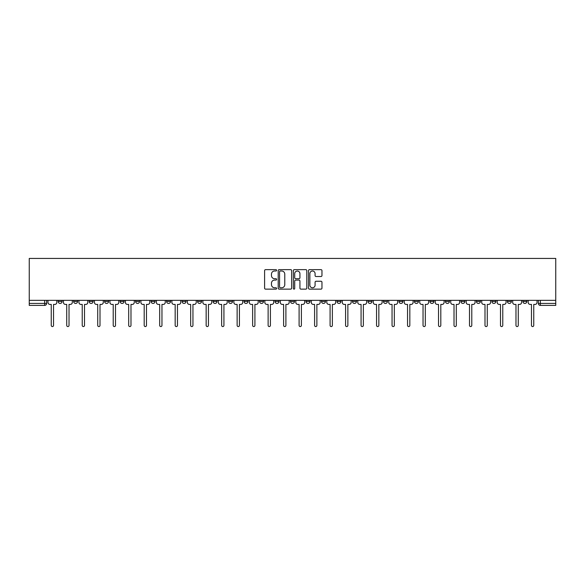 <?xml version="1.0" encoding="UTF-8"?>
<svg xmlns="http://www.w3.org/2000/svg" width="585" height="585" viewBox="0 0 585 585"><rect width="100%" height="100%" fill="white"/><g stroke="black" fill="none" stroke-linecap="round" stroke-linejoin="round"><path stroke-width="0.88" d="M276.61 270.328A0.68 0.68 0 0 0 275.93 269.648L265.575 269.648A0.973 0.973 0 0 0 264.595 270.621L264.595 288.164A0.973 0.973 0 0 0 265.575 289.136L275.93 289.136A0.68 0.68 0 0 0 276.61 288.456A0.68 0.68 0 0 0 275.93 287.776L274.592 287.776A3.122 3.122 0 0 1 271.469 284.654L271.469 283.191A3.122 3.122 0 0 1 274.592 280.076L275.93 280.076A0.68 0.68 0 0 0 276.61 279.389A0.68 0.68 0 0 0 275.93 278.709L274.592 278.709A3.122 3.122 0 0 1 271.469 275.594L271.469 274.131A3.122 3.122 0 0 1 274.592 271.009L275.93 271.009A0.68 0.68 0 0 0 276.61 270.328M476.409 300.346L476.409 301.436L480.38 301.436A1.989 1.989 0 0 1 478.391 303.425A1.989 1.989 0 0 1 476.409 301.436L476.409 300.346M460.914 300.346L460.914 301.436L464.892 301.436A1.989 1.989 0 0 1 462.903 303.425A1.989 1.989 0 0 1 460.914 301.436L460.914 300.346M367.972 300.346L367.972 301.436L371.943 301.436A1.989 1.989 0 0 1 369.954 303.425A1.989 1.989 0 0 1 367.972 301.436L367.972 300.346M352.477 300.346L352.477 301.436L356.448 301.436A1.989 1.989 0 0 1 354.466 303.425A1.989 1.989 0 0 1 352.477 301.436L352.477 300.346M336.989 300.346L336.989 301.436L340.96 301.436A1.989 1.989 0 0 1 338.971 303.425A1.989 1.989 0 0 1 336.989 301.436L336.989 300.346M306.006 300.346L306.006 301.436L309.977 301.436A1.989 1.989 0 0 1 307.988 303.425A1.989 1.989 0 0 1 306.006 301.436L306.006 300.346M275.023 301.436L275.023 300.346L275.023 301.436A1.989 1.989 0 0 0 277.012 303.425A1.989 1.989 0 0 1 275.023 301.436L278.994 301.436A1.989 1.989 0 0 1 277.012 303.425A1.989 1.989 0 0 0 278.994 301.436L278.994 300.346L278.994 301.436M259.535 301.436L259.535 300.346L259.535 301.436A1.989 1.989 0 0 0 261.517 303.425A1.989 1.989 0 0 1 259.535 301.436L263.506 301.436A1.989 1.989 0 0 1 261.517 303.425M244.04 301.436L244.04 300.346L244.04 301.436A1.989 1.989 0 0 0 246.029 303.425A1.989 1.989 0 0 1 244.04 301.436L248.011 301.436A1.989 1.989 0 0 1 246.029 303.425A1.989 1.989 0 0 0 248.011 301.436L248.011 300.346L248.011 301.436M228.552 300.346L228.552 301.436L232.523 301.436A1.989 1.989 0 0 1 230.534 303.425A1.989 1.989 0 0 1 228.552 301.436L228.552 300.346M213.057 300.346L213.057 301.436L217.028 301.436A1.989 1.989 0 0 1 215.046 303.425A1.989 1.989 0 0 1 213.057 301.436L213.057 300.346M197.569 300.346L197.569 301.436L201.54 301.436A1.989 1.989 0 0 1 199.551 303.425A1.989 1.989 0 0 1 197.569 301.436L197.569 300.346M182.074 301.436L182.074 300.346L182.074 301.436A1.989 1.989 0 0 0 184.063 303.425A1.989 1.989 0 0 1 182.074 301.436L186.045 301.436A1.989 1.989 0 0 1 184.063 303.425M151.091 301.436L151.091 300.346L151.091 301.436A1.989 1.989 0 0 0 153.08 303.425A1.989 1.989 0 0 1 151.091 301.436L155.069 301.436A1.989 1.989 0 0 1 153.08 303.425A1.989 1.989 0 0 0 155.069 301.436L155.069 300.346L155.069 301.436M135.603 301.436L135.603 300.346L135.603 301.436A1.989 1.989 0 0 0 137.592 303.425A1.989 1.989 0 0 1 135.603 301.436L139.574 301.436A1.989 1.989 0 0 1 137.592 303.425A1.989 1.989 0 0 0 139.574 301.436L139.574 300.346L139.574 301.436M120.108 301.436L120.108 300.346L120.108 301.436A1.989 1.989 0 0 0 122.097 303.425A1.989 1.989 0 0 1 120.108 301.436L124.086 301.436A1.989 1.989 0 0 1 122.097 303.425A1.989 1.989 0 0 0 124.086 301.436L124.086 300.346L124.086 301.436M104.62 301.436L104.62 300.346L104.62 301.436A1.989 1.989 0 0 0 106.609 303.425A1.989 1.989 0 0 1 104.62 301.436L108.591 301.436A1.989 1.989 0 0 1 106.609 303.425M89.132 301.436L89.132 300.346L89.132 301.436A1.989 1.989 0 0 0 91.114 303.425A1.989 1.989 0 0 1 89.132 301.436L93.103 301.436A1.989 1.989 0 0 1 91.114 303.425A1.989 1.989 0 0 0 93.103 301.436L93.103 300.346L93.103 301.436M73.637 301.436L73.637 300.346L73.637 301.436A1.989 1.989 0 0 0 75.626 303.425A1.989 1.989 0 0 1 73.637 301.436L77.608 301.436A1.989 1.989 0 0 1 75.626 303.425A1.989 1.989 0 0 0 77.608 301.436L77.608 300.346L77.608 301.436M320.989 276.515A0.973 0.973 0 0 0 321.962 275.542L321.962 270.621A0.973 0.973 0 0 0 320.989 269.648L309.487 269.648A0.973 0.973 0 0 0 308.507 270.621L308.507 288.164A0.973 0.973 0 0 0 309.487 289.136L320.989 289.136A0.973 0.973 0 0 0 321.962 288.164L321.962 282.219A0.973 0.973 0 0 0 320.989 281.246L316.061 281.246A0.973 0.973 0 0 0 315.088 282.219L315.088 285.166A2.611 2.611 0 0 1 312.485 287.776A2.611 2.611 0 0 1 309.874 285.166L309.874 273.619A2.611 2.611 0 0 1 312.485 271.009A2.611 2.611 0 0 1 315.088 273.619L315.088 275.542A0.973 0.973 0 0 0 316.061 276.515L320.989 276.515M555.75 300.346L29.25 300.346L29.25 258.438L555.75 258.438L555.75 305.407L540.357 305.407A1.989 1.989 0 0 1 538.375 303.425L555.75 303.425M291.644 270.621A0.973 0.973 0 0 0 290.672 269.648L279.169 269.648A0.973 0.973 0 0 0 278.197 270.621L278.197 288.164A0.973 0.973 0 0 0 279.169 289.136L290.672 289.136A0.973 0.973 0 0 0 291.644 288.164L291.644 270.621M294.328 269.648L305.831 269.648A0.973 0.973 0 0 1 306.803 270.621L306.803 288.164A0.973 0.973 0 0 1 305.831 289.136L300.909 289.136A0.973 0.973 0 0 1 299.93 288.164L299.93 281.049A0.973 0.973 0 0 0 298.957 280.076L295.696 280.076A0.973 0.973 0 0 0 294.716 281.049L294.716 288.456A0.68 0.68 0 0 1 294.036 289.136A0.68 0.68 0 0 1 293.356 288.456L293.356 270.621A0.973 0.973 0 0 1 294.328 269.648M538.375 300.346L538.375 303.425A1.989 1.989 0 0 0 540.357 305.407L540.357 300.346M46.624 300.346L46.624 303.425L46.624 300.346M44.643 300.346L44.643 305.407L29.25 305.407L29.25 303.425L46.624 303.425A1.989 1.989 0 0 1 44.643 305.407A1.989 1.989 0 0 0 46.624 303.425M29.25 300.346L29.25 303.425M526.851 300.346L526.851 301.436A1.989 1.989 0 0 1 524.869 303.425A1.989 1.989 0 0 1 522.88 301.436A1.989 1.989 0 0 0 524.869 303.425M522.88 300.346L522.88 301.436L526.851 301.436M511.363 300.346L511.363 301.436A1.989 1.989 0 0 1 509.374 303.425A1.989 1.989 0 0 1 507.392 301.436L511.363 301.436M507.392 300.346L507.392 301.436M495.868 300.346L495.868 301.436A1.989 1.989 0 0 1 493.886 303.425A1.989 1.989 0 0 1 491.897 301.436L495.868 301.436M491.897 300.346L491.897 301.436M480.38 300.346L480.38 301.436M464.892 300.346L464.892 301.436L464.892 300.346M449.397 300.346L449.397 301.436A1.989 1.989 0 0 1 447.408 303.425A1.989 1.989 0 0 1 445.426 301.436L449.397 301.436M445.426 300.346L445.426 301.436M433.909 300.346L433.909 301.436A1.989 1.989 0 0 1 431.92 303.425A1.989 1.989 0 0 1 429.931 301.436L433.909 301.436M429.931 300.346L429.931 301.436M418.414 300.346L418.414 301.436A1.989 1.989 0 0 1 416.432 303.425A1.989 1.989 0 0 1 414.443 301.436L418.414 301.436M414.443 300.346L414.443 301.436M402.926 300.346L402.926 301.436A1.989 1.989 0 0 1 400.937 303.425A1.989 1.989 0 0 1 398.955 301.436L402.926 301.436M398.955 300.346L398.955 301.436M387.431 300.346L387.431 301.436A1.989 1.989 0 0 1 385.449 303.425A1.989 1.989 0 0 1 383.46 301.436L387.431 301.436M383.46 300.346L383.46 301.436M371.943 300.346L371.943 301.436A1.989 1.989 0 0 1 369.954 303.425M356.448 300.346L356.448 301.436M340.96 301.436L340.96 300.346L340.96 301.436A1.989 1.989 0 0 1 338.971 303.425M325.465 300.346L325.465 301.436A1.989 1.989 0 0 1 323.483 303.425A1.989 1.989 0 0 1 321.494 301.436A1.989 1.989 0 0 0 323.483 303.425A1.989 1.989 0 0 0 325.465 301.436L321.494 301.436L321.494 300.346M309.977 301.436L309.977 300.346L309.977 301.436A1.989 1.989 0 0 1 307.988 303.425M294.489 300.346L294.489 301.436A1.989 1.989 0 0 1 292.5 303.425A1.989 1.989 0 0 1 290.511 301.436A1.989 1.989 0 0 0 292.5 303.425M290.511 300.346L290.511 301.436L294.489 301.436M263.506 300.346L263.506 301.436L263.506 300.346M232.523 301.436L232.523 300.346L232.523 301.436A1.989 1.989 0 0 1 230.534 303.425M217.028 301.436L217.028 300.346L217.028 301.436A1.989 1.989 0 0 1 215.046 303.425M201.54 301.436L201.54 300.346L201.54 301.436A1.989 1.989 0 0 1 199.551 303.425M186.045 300.346L186.045 301.436L186.045 300.346M170.557 301.436L170.557 300.346L170.557 301.436A1.989 1.989 0 0 1 168.568 303.425A1.989 1.989 0 0 1 166.586 301.436L170.557 301.436A1.989 1.989 0 0 1 168.568 303.425M166.586 300.346L166.586 301.436M108.591 300.346L108.591 301.436L108.591 300.346M62.12 300.346L62.12 301.436A1.989 1.989 0 0 1 60.131 303.425A1.989 1.989 0 0 1 58.149 301.436A1.989 1.989 0 0 0 60.131 303.425A1.989 1.989 0 0 0 62.12 301.436L62.12 300.346M58.149 300.346L58.149 301.436L62.12 301.436M280.244 271.009A0.68 0.68 0 0 0 279.564 271.689L279.564 287.089A0.68 0.68 0 0 0 280.244 287.776L281.656 287.776A3.122 3.122 0 0 0 284.778 284.654L284.778 274.131A3.122 3.122 0 0 0 281.656 271.009L280.244 271.009M299.93 273.663A2.611 2.611 0 0 0 297.326 271.06A2.611 2.611 0 0 0 294.716 273.663L294.716 277.736A0.973 0.973 0 0 0 295.696 278.709L298.957 278.709A0.973 0.973 0 0 0 299.93 277.736L299.93 273.663M47.97 300.346L47.97 302.43A1.989 1.989 0 0 0 49.952 304.419L51.246 304.419L51.246 325.421A1.141 1.141 0 0 0 52.387 326.562A1.141 1.141 0 0 0 53.527 325.421L53.527 304.419L54.822 304.419A1.989 1.989 0 0 0 56.803 302.43L56.803 300.346M63.458 300.346L63.458 302.43A1.989 1.989 0 0 0 65.447 304.419L66.734 304.419L66.734 325.421A1.141 1.141 0 0 0 67.882 326.562A1.141 1.141 0 0 0 69.023 325.421L69.023 304.419L70.31 304.419A1.989 1.989 0 0 0 72.299 302.43L72.299 300.346M78.953 300.346L78.953 302.43A1.989 1.989 0 0 0 80.935 304.419L82.229 304.419L82.229 325.421A1.141 1.141 0 0 0 83.37 326.562A1.141 1.141 0 0 0 84.511 325.421L84.511 304.419L85.805 304.419A1.989 1.989 0 0 0 87.787 302.43L87.787 300.346M94.441 300.346L94.441 302.43A1.989 1.989 0 0 0 96.43 304.419L97.717 304.419L97.717 325.421A1.141 1.141 0 0 0 98.858 326.562A1.141 1.141 0 0 0 100.006 325.421L100.006 304.419L101.293 304.419A1.989 1.989 0 0 0 103.282 302.43L103.282 300.346M109.936 300.346L109.936 302.43A1.989 1.989 0 0 0 111.918 304.419L113.212 304.419L113.212 325.421A1.141 1.141 0 0 0 114.353 326.562A1.141 1.141 0 0 0 115.494 325.421L115.494 304.419L116.788 304.419A1.989 1.989 0 0 0 118.77 302.43L118.77 300.346M125.424 300.346L125.424 302.43A1.989 1.989 0 0 0 127.413 304.419L128.7 304.419L128.7 325.421A1.141 1.141 0 0 0 129.841 326.562A1.141 1.141 0 0 0 130.981 325.421L130.981 304.419L132.276 304.419A1.989 1.989 0 0 0 134.265 302.43L134.265 300.346M140.912 300.346L140.912 302.43A1.989 1.989 0 0 0 142.901 304.419L144.195 304.419L144.195 325.421A1.141 1.141 0 0 0 145.336 326.562A1.141 1.141 0 0 0 146.477 325.421L146.477 304.419L147.764 304.419A1.989 1.989 0 0 0 149.753 302.43L149.753 300.346M156.407 300.346L156.407 302.43A1.989 1.989 0 0 0 158.396 304.419L159.683 304.419L159.683 325.421A1.141 1.141 0 0 0 160.824 326.562A1.141 1.141 0 0 0 161.965 325.421L161.965 304.419L163.259 304.419A1.989 1.989 0 0 0 165.248 302.43L165.248 300.346M171.895 300.346L171.895 302.43A1.989 1.989 0 0 0 173.884 304.419L175.171 304.419L175.171 325.421A1.141 1.141 0 0 0 176.319 326.562A1.141 1.141 0 0 0 177.46 325.421L177.46 304.419L178.747 304.419A1.989 1.989 0 0 0 180.736 302.43L180.736 300.346M187.39 300.346L187.39 302.43A1.989 1.989 0 0 0 189.372 304.419L190.666 304.419L190.666 325.421A1.141 1.141 0 0 0 191.807 326.562A1.141 1.141 0 0 0 192.948 325.421L192.948 304.419L194.242 304.419A1.989 1.989 0 0 0 196.224 302.43L196.224 300.346M202.878 300.346L202.878 302.43A1.989 1.989 0 0 0 204.867 304.419L206.154 304.419L206.154 325.421A1.141 1.141 0 0 0 207.302 326.562A1.141 1.141 0 0 0 208.443 325.421L208.443 304.419L209.73 304.419A1.989 1.989 0 0 0 211.719 302.43L211.719 300.346M218.373 300.346L218.373 302.43A1.989 1.989 0 0 0 220.355 304.419L221.649 304.419L221.649 325.421A1.141 1.141 0 0 0 222.79 326.562A1.141 1.141 0 0 0 223.931 325.421L223.931 304.419L225.225 304.419A1.989 1.989 0 0 0 227.207 302.43L227.207 300.346M233.861 300.346L233.861 302.43A1.989 1.989 0 0 0 235.85 304.419L237.137 304.419L237.137 325.421A1.141 1.141 0 0 0 238.278 326.562A1.141 1.141 0 0 0 239.426 325.421L239.426 304.419L240.713 304.419A1.989 1.989 0 0 0 242.702 302.43L242.702 300.346M249.356 300.346L249.356 302.43A1.989 1.989 0 0 0 251.338 304.419L252.632 304.419L252.632 325.421A1.141 1.141 0 0 0 253.773 326.562A1.141 1.141 0 0 0 254.914 325.421L254.914 304.419L256.208 304.419A1.989 1.989 0 0 0 258.19 302.43L258.19 300.346M264.844 300.346L264.844 302.43A1.989 1.989 0 0 0 266.833 304.419L268.12 304.419L268.12 325.421A1.141 1.141 0 0 0 269.261 326.562A1.141 1.141 0 0 0 270.402 325.421L270.402 304.419L271.696 304.419A1.989 1.989 0 0 0 273.685 302.43L273.685 300.346M280.332 300.346L280.332 302.43A1.989 1.989 0 0 0 282.321 304.419L283.615 304.419L283.615 325.421A1.141 1.141 0 0 0 284.756 326.562A1.141 1.141 0 0 0 285.897 325.421L285.897 304.419L287.184 304.419A1.989 1.989 0 0 0 289.173 302.43L289.173 300.346M295.827 300.346L295.827 302.43A1.989 1.989 0 0 0 297.816 304.419L299.103 304.419L299.103 325.421A1.141 1.141 0 0 0 300.244 326.562A1.141 1.141 0 0 0 301.385 325.421L301.385 304.419L302.679 304.419A1.989 1.989 0 0 0 304.668 302.43L304.668 300.346M311.315 300.346L311.315 302.43A1.989 1.989 0 0 0 313.304 304.419L314.598 304.419L314.598 325.421A1.141 1.141 0 0 0 315.739 326.562A1.141 1.141 0 0 0 316.88 325.421L316.88 304.419L318.167 304.419A1.989 1.989 0 0 0 320.156 302.43L320.156 300.346M326.81 300.346L326.81 302.43A1.989 1.989 0 0 0 328.792 304.419L330.086 304.419L330.086 325.421A1.141 1.141 0 0 0 331.227 326.562A1.141 1.141 0 0 0 332.368 325.421L332.368 304.419L333.662 304.419A1.989 1.989 0 0 0 335.644 302.43L335.644 300.346M342.298 300.346L342.298 302.43A1.989 1.989 0 0 0 344.287 304.419L345.574 304.419L345.574 325.421A1.141 1.141 0 0 0 346.722 326.562A1.141 1.141 0 0 0 347.863 325.421L347.863 304.419L349.15 304.419A1.989 1.989 0 0 0 351.139 302.43L351.139 300.346M357.793 300.346L357.793 302.43A1.989 1.989 0 0 0 359.775 304.419L361.069 304.419L361.069 325.421A1.141 1.141 0 0 0 362.21 326.562A1.141 1.141 0 0 0 363.351 325.421L363.351 304.419L364.645 304.419A1.989 1.989 0 0 0 366.627 302.43L366.627 300.346M373.281 300.346L373.281 302.43A1.989 1.989 0 0 0 375.27 304.419L376.557 304.419L376.557 325.421A1.141 1.141 0 0 0 377.698 326.562A1.141 1.141 0 0 0 378.846 325.421L378.846 304.419L380.133 304.419A1.989 1.989 0 0 0 382.122 302.43L382.122 300.346M388.776 300.346L388.776 302.43A1.989 1.989 0 0 0 390.758 304.419L392.052 304.419L392.052 325.421A1.141 1.141 0 0 0 393.193 326.562A1.141 1.141 0 0 0 394.334 325.421L394.334 304.419L395.628 304.419A1.989 1.989 0 0 0 397.61 302.43L397.61 300.346M404.264 300.346L404.264 302.43A1.989 1.989 0 0 0 406.253 304.419L407.54 304.419L407.54 325.421A1.141 1.141 0 0 0 408.681 326.562A1.141 1.141 0 0 0 409.829 325.421L409.829 304.419L411.116 304.419A1.989 1.989 0 0 0 413.105 302.43L413.105 300.346M419.752 300.346L419.752 302.43A1.989 1.989 0 0 0 421.741 304.419L423.035 304.419L423.035 325.421A1.141 1.141 0 0 0 424.176 326.562A1.141 1.141 0 0 0 425.317 325.421L425.317 304.419L426.604 304.419A1.989 1.989 0 0 0 428.593 302.43L428.593 300.346M435.247 300.346L435.247 302.43A1.989 1.989 0 0 0 437.236 304.419L438.523 304.419L438.523 325.421A1.141 1.141 0 0 0 439.664 326.562A1.141 1.141 0 0 0 440.805 325.421L440.805 304.419L442.099 304.419A1.989 1.989 0 0 0 444.088 302.43L444.088 300.346M450.735 300.346L450.735 302.43A1.989 1.989 0 0 0 452.724 304.419L454.018 304.419L454.018 325.421A1.141 1.141 0 0 0 455.159 326.562A1.141 1.141 0 0 0 456.3 325.421L456.3 304.419L457.587 304.419A1.989 1.989 0 0 0 459.576 302.43L459.576 300.346M466.23 300.346L466.23 302.43A1.989 1.989 0 0 0 468.212 304.419L469.506 304.419L469.506 325.421A1.141 1.141 0 0 0 470.647 326.562A1.141 1.141 0 0 0 471.788 325.421L471.788 304.419L473.082 304.419A1.989 1.989 0 0 0 475.064 302.43L475.064 300.346M481.718 300.346L481.718 302.43A1.989 1.989 0 0 0 483.707 304.419L484.994 304.419L484.994 325.421A1.141 1.141 0 0 0 486.142 326.562A1.141 1.141 0 0 0 487.283 325.421L487.283 304.419L488.57 304.419A1.989 1.989 0 0 0 490.559 302.43L490.559 300.346M497.213 300.346L497.213 302.43A1.989 1.989 0 0 0 499.195 304.419L500.489 304.419L500.489 325.421A1.141 1.141 0 0 0 501.63 326.562A1.141 1.141 0 0 0 502.771 325.421L502.771 304.419L504.065 304.419A1.989 1.989 0 0 0 506.047 302.43L506.047 300.346M512.701 300.346L512.701 302.43A1.989 1.989 0 0 0 514.69 304.419L515.977 304.419L515.977 325.421A1.141 1.141 0 0 0 517.118 326.562A1.141 1.141 0 0 0 518.266 325.421L518.266 304.419L519.553 304.419A1.989 1.989 0 0 0 521.542 302.43L521.542 300.346M528.197 300.346L528.197 302.43A1.989 1.989 0 0 0 530.178 304.419L531.472 304.419L531.472 325.421A1.141 1.141 0 0 0 532.613 326.562A1.141 1.141 0 0 0 533.754 325.421L533.754 304.419L535.048 304.419A1.989 1.989 0 0 0 537.03 302.43L537.03 300.346"/></g></svg>
